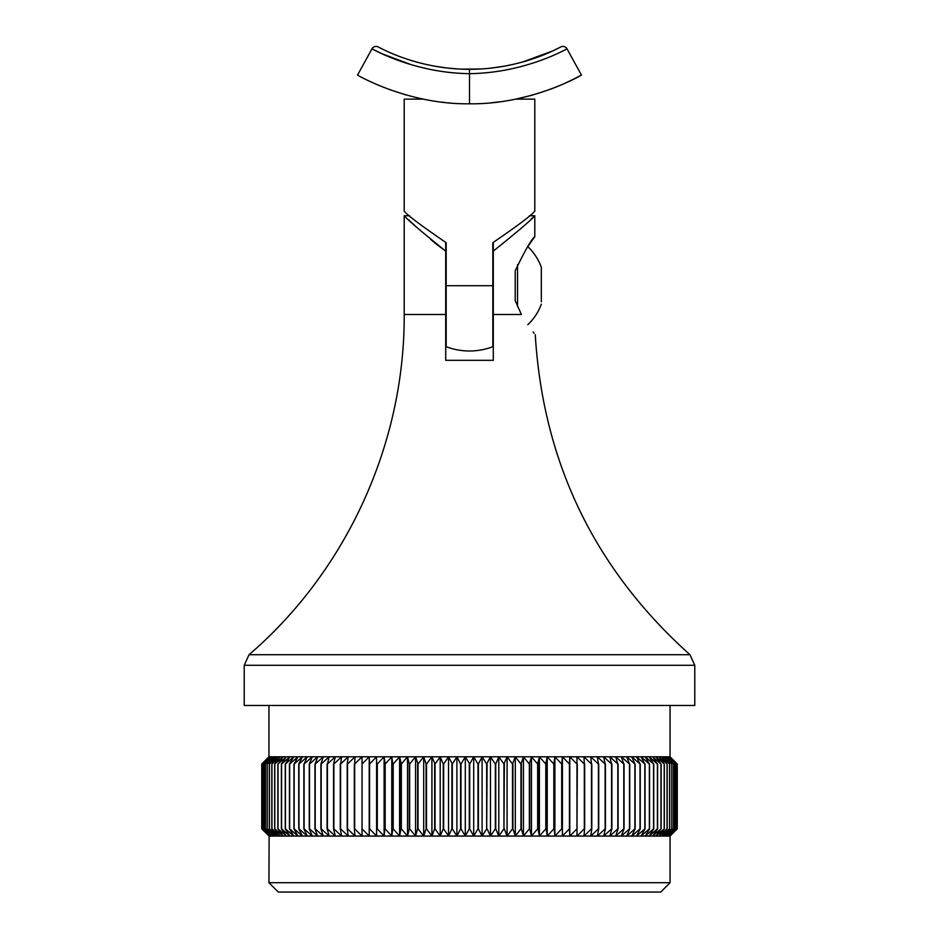 <?xml version="1.0" encoding="UTF-8"?>
<svg xmlns="http://www.w3.org/2000/svg" width="939" height="939" viewBox="0 0 939 939"><rect width="100%" height="100%" fill="white"/><g stroke="black" fill="none" stroke-linecap="round" stroke-linejoin="round"><path stroke-width="1.41" d="M268.941 705.482L268.941 756.787L261.746 764.017L269.117 756.787L262.11 764.017L262.11 828.855L269.117 836.074L262.134 828.855L262.134 764.017L269.646 756.787L262.826 764.017L262.826 828.855L269.646 836.074L271.747 836.074L263.965 828.855L263.965 764.017L271.747 756.787L265.35 764.017L265.35 828.855L271.747 836.074L275.244 836.074L267.239 828.855L267.239 764.017L275.244 756.787L269.305 764.017L269.305 828.855L275.244 836.074L280.092 836.074L271.946 828.855L271.946 764.017L280.092 756.787L274.669 764.017L274.669 828.855L280.092 836.074L286.278 836.074L278.026 828.855L278.026 764.017L286.278 756.787L281.395 764.017L281.395 828.855L286.278 836.074L293.743 836.074L285.444 828.855L285.444 764.017L293.743 756.787L289.447 764.017L289.447 828.855L293.743 836.074L302.452 836.074L294.165 828.855L294.165 764.017L302.452 756.787L298.755 764.017L298.755 828.855L302.452 836.074L312.323 836.074L304.107 828.855L304.107 764.017L312.323 756.787L309.271 764.017L309.271 828.855L312.323 836.074L323.298 836.074L315.211 828.855L315.211 764.017L323.298 756.787L320.903 764.017L320.903 828.855L323.298 836.074L335.293 836.074L327.406 828.855L327.406 764.017L335.293 756.787L333.568 764.017L333.568 828.855L335.293 836.074L348.24 836.074L340.587 828.855L340.587 764.017L348.24 756.787L347.195 764.017L347.195 828.855L348.24 836.074L362.031 836.074L354.684 828.855L354.684 764.017L362.031 756.787L362.031 836.074L376.586 836.074L369.567 828.855L369.567 764.017L376.586 756.787L376.586 836.074L391.774 836.074L385.166 828.855L385.166 764.017L391.774 756.787L392.819 764.017L392.819 828.855L391.774 836.074L407.526 836.074L401.352 828.855L401.352 764.017L407.526 756.787L409.251 764.017L409.251 828.855L407.526 836.074L423.7 836.074L418.019 828.855L418.019 764.017L423.7 756.787L426.095 764.017L426.095 828.855L423.7 836.074L440.203 836.074L435.05 828.855L435.05 764.017L440.203 756.787L443.255 764.017L443.255 828.855L440.203 836.074L456.906 836.074L452.316 828.855L452.316 764.017L456.906 756.787L460.603 764.017L460.603 828.855L456.906 836.074L473.702 836.074L469.7 828.855L469.7 764.017L473.702 756.787L477.998 764.017L477.998 828.855L473.702 836.074L482.094 836.074L478.397 828.855L478.397 764.017L482.094 756.787L486.684 764.017L490.463 756.787L495.346 764.017L495.346 828.855L490.463 836.074L498.797 836.074L495.745 828.855L495.745 764.017L498.797 756.787L670.059 756.787L677.254 764.017L677.254 828.855L669.883 836.074L677.254 828.855L670.059 836.074L670.059 882.719L268.941 882.719L269.117 836.074L261.746 828.855L261.746 764.017L269.117 756.787L498.797 756.787L503.95 764.017L507.083 756.787L512.506 764.017L515.3 756.787L520.981 764.017L523.434 756.787L529.361 764.017L531.474 756.787L537.648 764.017L539.409 756.787L545.805 764.017L547.226 756.787L553.834 764.017L554.89 756.787L561.71 764.017L562.414 756.787L569.433 764.017L569.785 756.787L576.969 764.017L576.969 756.787L584.316 764.017L583.964 756.787L591.476 764.017L590.76 756.787L598.413 764.017L597.345 756.787L605.127 764.017L603.707 756.787L611.594 764.017L609.822 756.787L617.815 764.017L615.702 756.787L623.789 764.017L621.325 756.787L629.482 764.017L626.677 756.787L634.893 764.017L631.759 756.787L640.011 764.017L636.548 756.787L644.835 764.017L641.055 756.787L649.354 764.017L645.257 756.787L653.556 764.017L649.142 756.787L657.429 764.017L652.722 756.787L660.974 764.017L655.974 756.787L664.331 764.017L658.908 756.787L667.183 764.017L661.502 756.787L669.695 764.017L663.756 756.787L671.843 764.017L665.681 756.787L673.65 764.017L667.253 756.787L675.094 764.017L668.486 756.787L676.174 764.017L669.354 756.787L676.89 764.017L669.883 756.787L677.242 764.017L670.059 756.787L670.059 705.482M486.684 764.017L486.684 828.855L487.083 764.017M486.684 828.855L482.094 836.074L490.463 836.074L487.083 828.855M469.3 764.017L469.3 828.855L465.298 836.074L461.002 828.855L461.002 764.017L465.298 756.787L469.7 764.017M451.917 764.017L451.917 828.855L448.537 836.074L443.654 828.855L443.654 764.017L448.537 756.787L452.316 764.017M434.651 764.017L434.651 828.855L431.917 836.074L426.494 828.855L426.494 764.017L431.917 756.787L435.05 764.017M417.632 764.017L417.632 828.855L415.566 836.074L409.639 828.855L409.639 764.017L415.566 756.787L418.019 764.017M400.976 764.017L400.976 828.855L399.591 836.074L393.195 828.855L393.195 764.017L399.591 756.787L401.352 764.017M384.802 764.017L384.802 828.855L384.11 836.074L377.29 828.855L377.29 764.017L384.11 756.787L385.166 764.017M369.215 764.017L369.215 836.074L362.031 828.855L362.031 764.017L369.215 756.787L369.567 764.017M354.343 764.017L354.343 828.855L355.036 836.074L347.524 828.855L347.524 764.017L355.036 756.787L354.684 764.017M340.27 764.017L340.27 828.855L341.655 836.074L333.873 828.855L333.873 764.017L341.655 756.787L340.587 764.017M327.112 764.017L327.112 828.855L329.178 836.074L321.185 828.855L321.185 764.017L329.178 756.787L327.406 764.017M314.941 764.017L314.941 828.855L317.675 836.074L309.518 828.855L309.518 764.017L317.675 756.787L315.211 764.017M303.872 764.017L303.872 828.855L307.241 836.074L298.989 828.855L298.989 764.017L307.241 756.787L304.107 764.017M293.954 764.017L293.954 828.855L297.945 836.074L289.646 828.855L289.646 764.017L297.945 756.787L294.165 764.017M285.256 764.017L285.256 828.855L289.858 836.074L281.571 828.855L281.571 764.017L289.858 756.787L285.444 764.017M277.862 764.017L277.862 828.855L283.026 836.074L274.81 828.855L274.81 764.017L283.026 756.787L278.026 764.017M271.817 764.017L271.817 828.855L277.498 836.074L269.423 828.855L269.423 764.017L277.498 756.787L271.946 764.017M267.157 764.017L267.157 828.855L273.319 836.074L265.432 828.855L265.432 764.017L273.319 756.787L267.239 764.017M263.906 764.017L263.906 828.855L270.514 836.074L262.873 828.855L262.873 764.017L270.514 756.787L263.965 764.017M676.127 764.017L676.127 828.855L668.486 836.074L669.354 836.074L676.174 828.855L676.174 764.017M676.866 764.017L676.866 828.855L669.354 836.074L676.89 828.855L676.89 764.017M673.568 764.017L673.568 828.855L665.681 836.074L667.253 836.074L673.65 828.855L673.65 764.017M675.035 764.017L675.035 828.855L667.253 836.074L668.486 836.074L675.094 828.855L675.094 764.017M669.577 764.017L669.577 828.855L661.502 836.074L663.756 836.074L669.695 828.855L669.695 764.017M671.761 764.017L671.761 828.855L663.756 836.074L665.681 836.074L671.843 828.855L671.843 764.017M664.19 764.017L664.19 828.855L655.974 836.074L658.908 836.074L664.331 828.855L664.331 764.017M667.054 764.017L667.054 828.855L658.908 836.074L661.502 836.074L667.183 828.855L667.183 764.017M657.429 764.017L657.429 828.855L649.142 836.074L652.722 836.074L657.605 828.855L657.605 764.017M660.974 764.017L660.974 828.855L652.722 836.074L655.974 836.074L661.138 828.855L661.138 764.017M649.354 764.017L649.354 828.855L641.055 836.074L645.257 836.074L649.553 828.855L649.553 764.017M653.556 764.017L653.556 828.855L645.257 836.074L649.142 836.074L653.744 828.855L653.744 764.017M640.011 764.017L640.011 828.855L631.759 836.074L636.548 836.074L640.245 828.855L640.245 764.017M644.835 764.017L644.835 828.855L636.548 836.074L641.055 836.074L645.046 828.855L645.046 764.017M629.482 764.017L629.482 828.855L621.325 836.074L626.677 836.074L629.729 828.855L629.729 764.017M634.893 764.017L634.893 828.855L626.677 836.074L631.759 836.074L635.128 828.855L635.128 764.017M617.815 764.017L617.815 828.855L609.822 836.074L615.702 836.074L618.097 828.855L618.097 764.017M623.789 764.017L623.789 828.855L615.702 836.074L621.325 836.074L624.059 828.855L624.059 764.017M605.127 764.017L605.127 828.855L597.345 836.074L603.707 836.074L605.432 828.855L605.432 764.017M611.594 764.017L611.594 828.855L603.707 836.074L609.822 836.074L611.888 828.855L611.888 764.017M591.476 764.017L591.476 828.855L583.964 836.074L590.76 836.074L591.805 828.855L591.805 764.017M598.413 764.017L598.413 828.855L590.76 836.074L597.345 836.074L598.73 828.855L598.73 764.017M576.969 764.017L576.969 828.855L569.785 836.074L576.969 836.074L577.309 764.017M584.316 764.017L584.316 828.855L576.969 836.074L583.964 836.074L584.657 828.855L584.657 764.017M561.71 764.017L561.71 828.855L554.89 836.074L562.414 836.074L562.074 764.017M569.433 764.017L569.433 828.855L562.414 836.074L569.785 836.074L569.785 756.787M569.433 828.855L569.785 836.074M545.805 764.017L545.805 828.855L539.409 836.074L547.226 836.074L546.181 828.855L546.181 764.017M553.834 764.017L553.834 828.855L547.226 836.074L554.89 836.074L554.198 828.855L554.198 764.017M529.361 764.017L529.361 828.855L523.434 836.074L531.474 836.074L529.749 828.855L529.749 764.017M537.648 764.017L537.648 828.855L531.474 836.074L539.409 836.074L538.024 828.855L538.024 764.017M512.506 764.017L512.506 828.855L507.083 836.074L515.3 836.074L512.905 828.855L512.905 764.017M503.95 764.017L503.95 828.855L504.349 764.017M503.95 828.855L498.797 836.074L507.083 836.074L504.349 828.855M677.254 828.855L677.254 764.017M493.292 242.45L493.292 251.112C517.8 231.452 531.638 219.667 534.796 215.735C531.674 219.632 517.835 231.417 493.292 251.112L493.292 314.495L521.415 314.495C538.998 340.798 538.998 340.798 521.415 314.495L515.206 300.668L515.206 270.737C525.359 249.844 531.885 238.506 534.796 236.722C531.897 238.483 525.371 249.821 515.206 270.737L515.206 300.668M529.408 215.735L534.796 215.735L534.796 236.722L527.753 246.617A53.723 53.723 0 0 1 541.334 267.216L541.334 301.853M534.796 215.735L531.028 219.245M493.292 314.495L493.292 360.33L445.708 360.33L445.708 251.112C421.224 231.475 407.385 219.679 404.204 215.735C407.315 219.609 421.142 231.405 445.708 251.112L445.708 242.45M445.626 251.053L437.257 244.833M436.905 244.551L430.438 239.257M415.179 225.853L408.618 219.832M670.059 882.719L660.727 892.05L278.273 892.05L268.941 882.719M520.981 764.017L520.981 828.855L515.3 836.074L523.434 836.074L521.368 828.855L521.368 764.017M244.222 665.281L244.222 705.482L694.778 705.482L694.778 665.281L244.222 665.281L249.035 654.718L689.965 654.718L694.778 665.281M445.708 314.495L404.204 314.495C404.862 443.278 346.714 570.783 249.035 654.718M533.106 331.925L534.103 333.204M490.463 756.787L490.463 836.074M507.083 756.787L507.083 836.074M515.3 756.787L515.3 836.074M523.434 756.787L523.434 836.074M531.474 756.787L531.474 836.074M539.409 756.787L539.409 836.074M547.226 756.787L547.226 836.074M554.89 756.787L554.89 836.074M562.414 756.787L562.414 836.074M369.215 756.787L369.215 836.074M376.586 756.787L376.586 836.074M384.11 756.787L384.11 836.074M391.774 756.787L391.774 836.074M399.591 756.787L399.591 836.074M407.526 756.787L407.526 836.074M415.566 756.787L415.566 836.074M423.7 756.787L423.7 836.074M431.917 756.787L431.917 836.074M440.203 756.787L440.203 836.074M448.537 756.787L448.537 836.074M456.906 756.787L456.906 836.074M465.298 756.787L465.298 836.074M473.702 756.787L473.702 836.074M482.094 756.787L482.094 836.074M498.797 756.787L498.797 836.074M532.648 95.05L515.816 99.135L534.796 99.135L534.796 211.075M404.204 211.075L404.204 99.135L423.184 99.135M492.822 242.696C518.023 225.477 532.014 214.937 534.796 211.075C532.19 214.796 518.199 225.337 492.822 242.696L492.822 346.691A65.296 65.296 0 0 1 446.178 346.691L446.178 242.696C420.977 225.477 406.986 214.937 404.204 211.075C406.81 214.796 420.801 225.337 446.178 242.696M541.334 285.702L541.334 271.711M541.334 269.54L541.334 267.216M517.542 264.645L517.542 306.736M573.518 79.205L581.441 75.038C583.682 74.028 532.131 104.687 469.5 103.795C407.103 104.734 355.306 74.04 357.559 75.038L371.973 48.84A4.66 4.66 0 0 1 378.206 46.95C376.668 45.858 415.449 69.416 469.5 69.286C523.551 69.416 562.332 45.858 560.794 46.95L552.472 51.035L522.507 62.044M523.422 61.786L527.8 60.495M503.95 66.258L490.322 68.183M480.181 68.993L474.453 69.216M447.692 68.078L435.121 66.27M413.019 61.047L411.2 60.495M432.445 65.777L437.034 66.599M447.105 68.007L456.577 68.852M560.794 46.95A4.66 4.66 0 0 1 567.027 48.84C568.6 47.783 526.368 73.031 469.5 73.653L469.5 69.286L475.38 69.193M495.616 67.549L494.337 67.714M499.583 66.974L497.33 67.315M494.712 67.667L499.818 66.939M481.085 68.946L475.65 69.181M475.557 69.193L472.634 69.251M447.61 68.066L444.511 67.69M439.182 66.939L449.088 68.23M462.892 69.169L480.122 68.993M481.12 68.934L472.54 69.263M375.131 83.759L381.492 86.482M389.075 89.428L405.765 94.886M550.993 89.029L556.299 86.975M557.285 86.576L563.341 83.994M563.823 83.782L573.154 79.381M491.261 102.774L497.494 102.105M499.818 101.811L491.226 102.774M444.077 102.398L441.717 102.128M441.682 102.128L444.053 102.398M448.924 102.879L450.039 102.985M567.027 48.84L581.441 75.038M469.5 103.795L469.5 73.653C412.632 73.031 370.4 47.783 371.973 48.84L381.973 53.734L411.2 64.709M446.178 285.702L492.822 285.702M404.204 314.495L404.204 215.735L409.592 215.735M689.965 654.718C594.622 569.198 543.047 462.516 535.253 334.671M527.824 324.706A53.723 53.723 0 0 0 541.334 304.189M461.612 69.122L477.388 69.122"/></g></svg>
